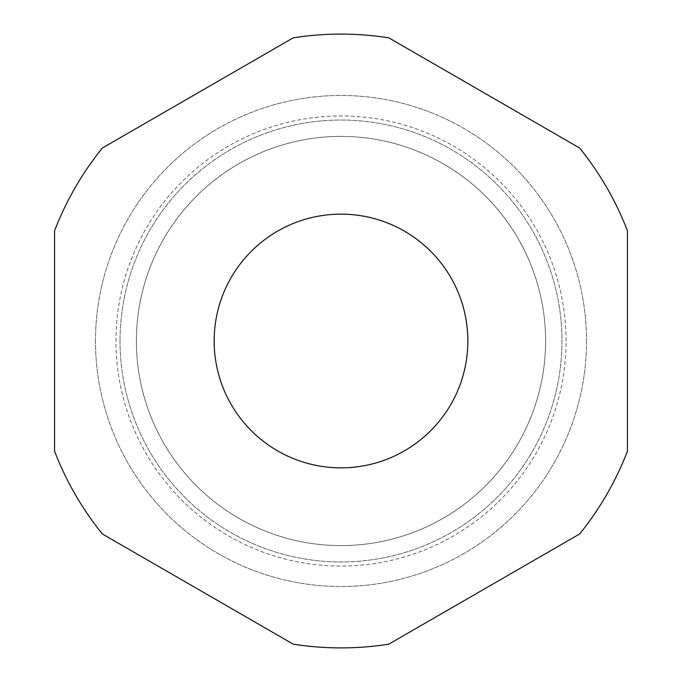 <?xml version="1.0" encoding="UTF-8"?>
<svg xmlns="http://www.w3.org/2000/svg" width="682" height="682" viewBox="0 0 682 682"><rect width="100%" height="100%" fill="white"/><g stroke="black" fill="none" stroke-linecap="round" stroke-linejoin="round"><path stroke-width="0.51" stroke-dasharray="3.41 2.56" d="M586.52 341A245.52 245.52 0 0 1 341 586.52A245.52 245.52 0 0 1 95.48 341A245.52 245.52 0 0 1 341 95.48A245.52 245.52 0 0 1 586.52 341M566.06 341A225.06 225.06 0 0 0 228.47 146.093A225.06 225.06 0 0 0 228.47 535.907A225.06 225.06 0 0 0 566.06 341M95.48 341A245.52 245.52 0 0 1 463.76 128.369A245.52 245.52 0 0 1 463.76 553.631A245.52 245.52 0 0 1 95.48 341M545.6 341A204.6 204.6 0 0 0 238.7 163.808A204.6 204.6 0 0 0 238.7 518.192A204.6 204.6 0 0 0 545.6 341A204.6 204.6 0 0 0 238.7 163.808A204.6 204.6 0 0 0 238.7 518.192A204.6 204.6 0 0 0 545.6 341M120.032 341A220.968 220.968 0 0 0 451.484 532.361A220.968 220.968 0 0 0 451.484 149.639A220.968 220.968 0 0 0 120.032 341A220.968 220.968 0 0 1 451.484 149.639A220.968 220.968 0 0 1 451.484 532.361A220.968 220.968 0 0 1 120.032 341M579.64 148.028A306.9 306.9 0 0 1 627.44 230.823L627.44 451.177A306.9 306.9 0 0 1 579.64 533.972L388.8 644.158A306.9 306.9 0 0 1 293.2 644.158L102.36 533.972A306.9 306.9 0 0 1 54.56 451.177L54.56 230.823A306.9 306.9 0 0 1 102.36 148.028L293.2 37.842A306.9 306.9 0 0 1 388.8 37.842L579.64 148.028M467.852 341A126.852 126.852 0 0 0 277.574 231.147A126.852 126.852 0 0 0 277.574 450.853A126.852 126.852 0 0 0 467.852 341"/><path stroke-width="1.02" d="M627.44 230.823A306.9 306.9 0 0 0 579.64 148.028L388.8 37.842A306.9 306.9 0 0 0 293.2 37.842L102.36 148.028A306.9 306.9 0 0 0 54.56 230.823L54.56 451.177A306.9 306.9 0 0 0 102.36 533.972L293.2 644.158A306.9 306.9 0 0 0 388.8 644.158L579.64 533.972A306.9 306.9 0 0 0 627.44 451.177L627.44 230.823M467.852 341A126.852 126.852 0 0 1 277.574 450.853A126.852 126.852 0 0 1 277.574 231.147A126.852 126.852 0 0 1 467.852 341"/></g></svg>
